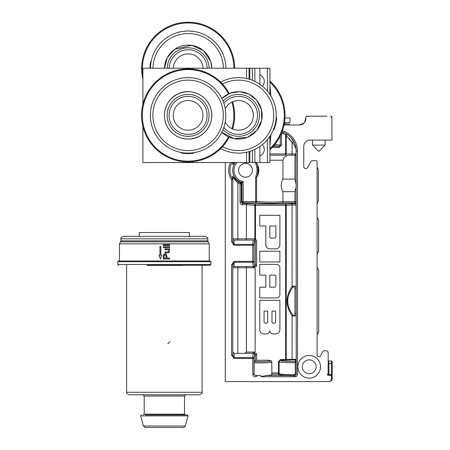 <?xml version="1.0" encoding="UTF-8"?>
<svg xmlns="http://www.w3.org/2000/svg" width="450" height="450" viewBox="0 0 450 450"><rect width="100%" height="100%" fill="white"/><g stroke="black" fill="none" stroke-linecap="round" stroke-linejoin="round"><path stroke-width="0.67" d="M210.887 261.72L117.81 261.72L118.564 260.966L210.133 260.966L210.887 261.72L210.887 264.488L210.133 265.241L195.469 265.241M193.393 394.796L129.133 394.796C126.816 393.733 125.978 392.895 126.619 392.282L202.084 392.282C202.725 392.895 201.887 393.733 199.569 394.796L193.393 394.796M182.481 265.438L182.211 265.41A0.754 0.652 96 0 0 182.627 265.241L148.607 265.241A0.754 0.664 -96.4 0 0 148.815 265.281A0.754 0.337 -90 0 0 148.905 265.241L181.766 265.241M146.936 265.241L210.133 265.241M182.002 265.241A0.754 0.36 -90 0 0 182.211 265.41L147.386 265.438M163.294 258.952L163.356 255.403L163.294 258.952L169.583 258.952L169.583 258.064L167.029 258.064L166.472 254.379L164.256 254.036L165.347 253.845M165.42 253.856L166.472 254.379M164.256 254.036L163.356 255.403L163.626 254.61M169.583 247.618L163.294 247.618L163.294 246.797L169.583 246.797L169.583 247.618M203.839 236.312L205.228 236.312C207.546 237.375 208.384 238.213 207.743 238.826L120.954 238.826C120.319 238.213 121.157 237.375 123.469 236.312L203.839 236.312M189.371 236.312L189.371 232.537L139.326 232.537L139.326 236.312L188.826 236.312M166.286 258.064L164.036 258.064L164.093 255.521L164.464 254.959L165.988 255.111L166.286 258.064M169.532 251.972L168.57 252.776L165.026 252.827L165.026 252.006L168.368 251.955C169.391 250.768 169.093 250.02 167.468 249.711L165.026 249.711L165.026 248.889L169.583 248.889L169.583 249.621L168.913 249.621L169.532 251.972L168.913 249.621M169.583 244.716L163.294 244.716L163.294 245.537L169.583 245.537L169.583 244.716M149.507 427.5L179.19 427.5M143.392 426.009L145.339 427.5L183.364 427.5C183.364 427.928 184.011 427.427 185.31 426.009L143.392 426.009L140.676 415.873L188.027 415.873L187.296 414.923L145.429 414.923M147.105 414.923L149.507 414.923M179.19 414.923L185.259 414.923L184.506 414.169L144.197 414.169L143.443 414.923M162.529 265.41L162.945 265.241M167.822 343.766L169.982 341.612M160.83 246.375L159.947 246.375L159.947 255.178L159.069 255.178L160.386 258.952L161.708 255.178L160.83 255.178L160.83 246.375M167.468 249.711L165.026 249.711M165.026 252.006L168.368 251.955M161.708 255.178L160.386 258.952M249.058 68.209L142.898 68.209L142.898 104.282L142.898 68.209L249.058 68.209L249.058 79.149L249.058 68.209L249.812 68.209L249.812 79.38M249.058 162.546L249.058 151.599L249.058 162.546L246.544 162.546L246.544 152.241L246.544 162.546L142.898 162.546L142.898 126.461L142.898 162.546L269.938 162.546L269.938 136.237M205.515 148.843A37.733 37.733 0 0 0 221.85 132.249L233.938 138.634L247.545 137.278L256.742 130.5L261.697 120.206L261.456 109.502L256.528 100.001L248.901 94.084L239.456 91.699L229.928 93.279L221.85 98.505A37.733 37.733 0 0 0 219.218 94.028A37.733 37.733 0 0 1 191.025 152.989A37.733 37.733 0 0 1 154.052 99.096A37.733 37.733 0 0 1 219.218 94.028A37.733 37.733 0 0 0 206.674 82.524M225.236 122.051A37.733 37.733 0 0 0 225.236 108.698A14.844 14.844 0 0 1 252.067 109.373A14.844 14.844 0 0 1 244.834 128.796A14.844 14.844 0 0 1 225.236 122.051M170.679 81.894A37.733 37.733 0 0 0 169.526 148.219M200.34 106.976A14.844 14.844 0 0 1 189.248 130.168A14.844 14.844 0 0 1 174.707 108.968A14.844 14.844 0 0 1 200.34 106.976M193.736 152.679L193.101 152.769L193.736 152.679L193.731 153.191L193.736 152.679L193.731 153.191L193.736 152.679L193.731 153.191L192.938 153.304M191.565 153.45L191.576 152.944A37.733 37.733 0 0 1 183.308 152.797L183.302 153.304A38.239 38.239 0 0 0 191.565 153.45L193.731 153.191M183.302 153.304L181.153 152.972L181.159 152.46L181.755 152.567M229.208 137.183A46.541 46.541 0 0 1 143.668 129.218A46.541 46.541 0 0 1 229.213 93.572M232.599 101.756A46.541 46.541 0 0 1 232.599 128.998M259.875 84.285L259.875 68.209L249.812 68.209M259.875 146.469L259.875 162.546M249.812 151.374L249.812 162.546M274.86 105.3A37.733 37.733 0 0 0 270.894 96.036L269.938 84.836M149.951 68.209A38.239 38.239 0 0 1 150.249 63.962L150.756 63.968A37.733 37.733 0 0 0 150.458 68.209A37.733 37.733 0 0 1 188.184 31.022A37.733 37.733 0 0 1 225.917 68.209M221.664 51.339A37.733 37.733 0 0 0 155.34 50.181M173.357 68.209A14.844 14.844 0 0 1 188.184 53.91A14.844 14.844 0 0 1 203.018 68.209M150.249 63.962L150.587 61.807L151.093 61.819L150.992 62.415M142.898 79.476A46.541 46.541 0 0 1 183.049 22.5A46.541 46.541 0 0 1 234.726 68.209M262.316 144.641A6.919 6.919 0 0 1 259.875 155.908M259.875 74.846A6.919 6.919 0 0 1 262.316 86.113M259.875 68.209L267.424 68.209L267.424 91.147M269.938 94.517L269.938 68.209L267.424 68.209M220.663 82.119A37.733 37.733 0 0 1 276.182 117.276A37.733 37.733 0 0 1 220.652 148.629M276.463 119.903L275.968 119.79A37.733 37.733 0 0 1 274.112 127.839L274.601 127.957A38.239 38.239 0 0 0 276.463 119.903L276.66 117.731L276.159 117.619M274.601 127.957L273.831 129.988L273.33 129.876L273.561 129.313M269.938 81.067A46.541 46.541 0 0 1 269.938 149.687M276.598 118.53L276.66 117.731M328.162 360.973L331.436 360.973A0.754 0.754 0 0 1 332.19 361.727A0.754 0.754 0 0 0 331.436 360.973L331.436 363.488L332.19 363.488L332.19 361.727L332.19 379.086L329.676 381.6L328.916 381.6A2.514 2.514 0 0 0 331.436 379.086L331.436 376.065A0.754 0.754 0 0 0 330.677 375.311L328.162 375.311A0.754 0.754 0 0 1 327.786 373.905A0.754 0.754 0 0 0 328.162 373.252L328.162 352.8A2.014 2.014 0 0 0 326.149 350.786L324.399 350.786A2.014 2.014 0 0 0 322.656 351.793L321.109 354.476A2.014 2.014 0 0 1 319.213 356.692A2.014 2.014 0 0 1 317.093 354.684L317.093 161.989A1.26 1.26 0 0 0 315.838 160.729L312.199 160.729A1.26 1.26 0 0 0 311.113 161.359L307.519 167.58A2.014 2.014 0 0 1 303.761 166.573L303.761 146.391A6.289 6.289 0 0 1 310.05 140.102L331.937 140.102L331.937 117.461A1.26 1.26 0 0 0 330.677 116.201L331.937 117.461M225.276 162.546L225.276 381.6L328.916 381.6L329.94 381.471L331.813 379.086L331.436 379.086M296.213 184.523L294.958 179.094L282.921 179.094C280.693 183.274 280.693 187.464 282.921 191.672L294.958 191.672L296.213 186.519M282.921 179.094L282.921 160.228C283.911 156.893 286.239 155.211 289.907 155.194L294.958 155.194A1.26 1.26 0 0 1 296.213 156.454M296.213 202.376A1.26 1.254 0 0 1 294.958 203.631L296.213 205.194L292.078 204.941A1.26 0.81 -94.2 0 0 291.262 203.692L294.958 203.631L294.958 202.961A1.26 1.254 180 0 0 296.213 201.707L294.958 201.707L294.958 191.672M246.943 203.445L255.459 204.024A1.26 0.591 -87.3 0 0 254.869 205.279L246.398 204.733L246.943 203.445L242.55 203.445L243.203 202.792A1.26 1.249 -135 0 1 241.948 201.538L241.948 183.521A1.26 1.249 -125 0 0 241.127 182.34L243.203 181.631L241.296 183.966L241.296 202.191L242.55 203.445L242.55 204.699A2.537 2.514 -45 0 1 240.041 202.191L241.296 202.191L241.948 201.538L255.651 201.538L255.651 202.792A1.26 0.9 95.2 0 0 256.556 201.538L256.556 177.514L257.934 173.559L256.719 173.239L255.651 177.514L256.556 177.514C259.611 172.693 259.611 167.873 256.556 163.063L255.651 163.063L256.719 167.338L257.934 167.023L256.556 162.546M271.811 374.152L278.415 374.152C278.46 374.901 282.645 375.345 290.981 375.497L294.958 375.48L294.823 374.732L295.301 374.214L296.213 374.214L294.958 375.497L296.213 374.22L296.089 148.877M279.118 361.569L278.466 361.569L280.524 359.527L280.524 360.281C280.665 361.142 285.643 361.536 295.459 361.474L295.459 360.022A0.754 0.754 180 0 0 296.213 359.269L286.239 359.505A0.754 0.354 -92.7 0 0 286.599 360.259L292.562 359.904A0.754 0.484 85.8 0 1 292.078 359.151L292.078 315.714A1.26 0.529 146.8 0 1 292.888 315.107C294.294 315.731 294.981 315.129 294.958 313.296A1.26 0.529 0 0 1 296.213 313.824C295.937 315.951 294.553 316.581 292.078 315.714C285.424 305.972 285.424 296.229 292.078 286.487L292.078 204.941L286.239 205.279A1.26 0.591 -92.7 0 0 285.649 204.024L291.262 203.692M254.779 240.3L255.364 241.357L255.364 265.252L254.79 265.252A1.26 1.254 90 0 1 253.541 266.512L256.275 266.512A2.526 2.514 180 0 0 256.613 265.252L256.613 241.357A2.526 2.514 -0 0 0 255.459 239.243L254.869 238.843L254.869 205.279L255.459 205.279L255.459 204.024L285.649 204.024L285.649 205.279L286.239 205.279L286.239 359.505L285.649 359.527L285.649 205.279L255.459 205.279L255.459 239.243L254.779 240.3L254.121 240.097A1.26 0.596 90 0 0 254.722 238.838L254.869 238.843A1.26 0.591 -86.1 0 1 254.199 240.097M294.823 374.732C285.548 374.771 280.311 374.366 279.107 373.517L278.933 373.95A0.754 0.748 -133.3 0 1 278.415 374.152L278.466 372.904L271.811 372.904M296.213 360.72A0.754 0.754 180 0 1 295.459 361.474L295.301 362.734C285.801 362.796 280.406 362.447 279.107 361.699L279.844 360.473L279.214 361.569L279.844 360.473L280.524 360.281L286.599 360.259M252.591 266.512L255.15 267.767L255.15 352.069L252.591 353.329M254.087 353.329L256.275 353.329L254.087 353.329L255.364 354.583L255.364 360.321L254.267 361.418C262.738 362.205 276.868 360.939 267.609 360.219L255.364 360.321M267.609 360.219L267.84 360.231C273.819 361.086 270.574 361.08 271.811 362.076C269.381 362.858 263.486 363.071 254.138 362.723L254.138 374.13L255.313 375.452L260.994 375.593L255.274 375.497L254.019 374.243L254.019 358.431L252.771 358.431L252.771 374.243L254.138 374.13M296.213 374.22L297.473 374.22A2.526 2.514 90 0 1 294.958 376.746L260.994 376.746L265.849 375.497C269.651 375.311 271.637 375.03 271.811 374.647L271.811 362.076M254.138 362.723L254.267 361.418M240.041 202.191L240.041 183.966L240.508 182.807A1.26 1.249 -124.1 0 1 241.296 183.966L240.041 183.966A14.737 14.737 0 0 1 237.853 182.869C234.996 180.017 233.319 177.902 232.819 176.513L232.819 241.83L234.079 244.373L234.079 245.227L252.771 245.227L252.771 262.232L234.079 262.232L232.819 264.78L231.564 264.78L234.079 261.382L254.019 261.382A1.26 0.849 -4.6 0 1 252.771 262.232C252.979 265.011 253.237 266.439 253.541 266.512L254.087 266.512L255.364 265.252L256.613 265.252M253.541 353.301C253.237 353.374 252.979 354.797 252.771 357.581L234.079 357.581L234.079 358.431L231.564 355.033L232.819 355.033L234.079 357.581L234.079 353.301L253.547 353.301L254.351 353.571L254.863 354.583L256.613 354.583A2.526 2.514 -0 0 0 256.275 353.329M234.079 245.227L231.564 241.83L232.819 241.83M309.189 378.107A11.323 11.323 0 0 1 299.385 361.125A11.323 11.323 0 0 1 318.994 361.125A11.323 11.323 0 0 1 309.189 378.107M304.712 122.214L305.775 117.461A1.26 1.26 0 0 1 307.035 116.201L326.908 116.201M305.651 119.964L305.775 118.721A6.289 6.289 0 0 1 299.486 125.004L284.023 125.004M244.693 353.329L246.398 352.069L255.15 352.069M232.819 264.78L232.819 355.033M255.15 267.767L232.819 267.767A1.26 1.26 0 0 1 234.079 266.512L234.079 261.382M234.079 240.097L234.079 244.373L252.771 244.373A1.26 0.849 4.6 0 1 254.019 245.227L252.771 245.227L252.771 244.373C252.979 241.594 253.237 240.171 253.541 240.097L234.079 240.097A1.26 1.26 0 0 1 232.819 238.838A1.26 1.26 0 0 0 234.079 240.097A1.26 1.26 0 0 1 232.819 238.838L246.398 238.838L245.869 240.097M245.869 266.512L246.398 267.767L246.398 352.069M234.079 358.431L252.771 358.431L252.771 357.581A1.26 0.849 4.6 0 1 254.019 358.431C254.25 355.697 254.531 354.42 254.863 354.583M293.946 141.851L293.377 140.839M293.152 140.462L292.68 139.748M292.567 139.584L291.926 138.718M291.549 138.251L290.048 136.637M288.107 134.994L286.942 134.19M289.519 138.651L289.969 139.202M290.993 140.636L291.184 140.94M291.099 137.734L294.812 143.752M295.92 147.696L296.213 151.076M293.906 376.746L293.906 375.497L294.958 375.497L294.958 376.746M290.981 376.746L290.981 375.497L265.849 375.497M281.998 131.901A20.126 20.126 0 0 1 296.213 151.138C296.083 147.904 294.699 145.041 292.078 142.549L285.649 134.871L286.284 133.785M274.815 144.478L280.26 145.046L278.994 146.289L278.994 147.544L281.509 145.046L280.26 145.046L280.26 135.906M281.784 132.452L283.545 132.446L283.309 133.706A18.866 18.866 0 0 1 285.649 134.871L285.649 153.934L269.938 153.934M269.938 155.194L285.649 155.194A1.26 0.591 -90 0 0 286.239 153.934L286.239 135.63A1.26 0.506 124.7 0 1 287.55 134.595L290.469 137.059M291.262 155.194A1.26 0.81 -90 0 0 292.078 153.934L292.078 142.549A1.26 0.45 152.9 0 1 293.22 141.924A1.26 0.45 152.9 0 1 294.007 141.975L294.795 143.707M295.824 147.195L296.213 151.138L297.473 151.138A21.381 21.381 0 0 0 282.431 130.719M292.078 286.487C294.548 285.621 295.926 286.251 296.213 288.377A1.26 0.529 180 0 1 294.958 288.911C294.986 287.083 294.3 286.476 292.888 287.094A1.26 0.529 33.2 0 1 292.078 286.487M332.19 376.065L331.813 376.065L331.813 379.086L332.19 379.086L329.676 381.6A0.754 0.472 -90 0 0 329.94 381.471M294.958 313.296L294.958 288.911A1.26 0.529 0 0 0 296.213 288.377M292.888 287.094C286.009 296.438 286.009 305.775 292.888 315.107M282.921 201.707L294.958 201.707L294.958 202.961L283.359 202.961L282.921 201.707L282.921 191.672M282.921 201.679C273.746 202.264 264.954 202.219 256.556 201.538L255.651 201.538L255.651 177.514M252.444 170.291A6.919 6.919 0 0 1 242.066 176.282A6.919 6.919 0 0 1 242.066 164.301A6.919 6.919 0 0 1 252.444 170.291M257.934 173.559L257.934 167.023A12.831 12.831 0 0 1 257.934 173.559M232.819 162.546L232.819 164.07A1.26 1.232 180 0 1 232.706 164.576L232.639 162.546M234.276 162.546L232.706 164.576M232.819 164.07L233.741 162.546M231.986 162.546A15.598 15.598 0 0 0 232.599 179.027L231.564 179.73L232.819 179.73L232.819 176.513L232.819 179.73A1.26 1.243 180 0 0 232.599 179.027L232.706 176.001C233.151 177.075 235.086 179.01 238.506 181.8A13.483 13.483 0 0 0 240.508 182.807L241.127 182.34A12.831 12.831 0 0 1 235.299 162.546M289.423 125.004L289.423 124.003L284.226 124.003M304.391 122.653L301.444 124.695M305.775 118.716L305.775 117.461M295.526 155.329L296.145 156.032M306.219 116.499L309.926 116.201M299.486 125.004L303.952 123.148M309.189 373.702A6.919 6.919 0 0 1 302.271 366.789A6.919 6.919 0 0 1 309.189 359.871A6.919 6.919 0 0 1 316.108 366.789A6.919 6.919 0 0 1 309.189 373.702M312.564 145.131L325.147 145.131L318.853 151.419L312.564 145.131L312.564 140.102M279.894 251.235L279.894 261.968L259.768 261.968L259.768 251.235L279.894 251.235M269.831 248.828A4.027 4.027 0 0 1 265.809 244.806L265.809 226.018L259.768 226.018L259.768 215.286L279.894 215.286L279.894 244.806A4.027 4.027 0 0 1 275.873 248.828L269.831 248.828M271.176 238.089L274.528 238.089A1.344 1.344 0 0 0 275.873 236.745L275.873 226.013L269.831 226.013L269.831 236.745A1.344 1.344 0 0 0 271.176 238.089M256.275 266.512L254.087 266.512M253.541 266.512L234.079 266.512M237.853 240.097L237.853 182.869L238.506 181.8M246.398 204.733L246.398 238.838L254.722 238.838M232.819 176.513A1.26 1.232 180 0 0 232.706 176.001M288.855 155.194L294.958 155.194L296.213 153.934L285.649 153.934L285.649 155.194M331.436 376.065L331.813 376.065L331.436 374.76L332.19 374.76M328.162 363.488L328.916 363.488L328.916 373.252A1.508 1.508 0 0 1 328.162 374.558L327.786 373.905M328.916 360.973L328.916 363.488L331.436 363.488L331.436 374.76A1.508 1.508 0 0 0 330.677 374.558L328.162 374.558L328.162 375.311A0.754 0.754 0 0 1 327.409 374.558M325.147 145.131L325.147 139.933M284.484 122.49L290.053 122.49L290.053 117.962L284.963 117.962M265.404 323.151L266.344 323.151A1.344 1.344 0 0 0 267.688 321.806L267.688 311.074L264.066 311.074L264.066 321.806A1.344 1.344 0 0 0 265.404 323.151M263.796 333.883A4.027 4.027 0 0 1 259.768 329.856L259.768 300.341L279.894 300.341L279.894 329.856A4.027 4.027 0 0 1 275.873 333.883L273.189 333.883A3.353 3.353 0 0 1 269.831 330.525A3.353 3.353 0 0 1 266.479 333.883L263.796 333.883M273.319 323.151L274.258 323.151A1.344 1.344 0 0 0 275.602 321.806L275.602 311.074L271.98 311.074L271.98 321.806A1.344 1.344 0 0 0 273.319 323.151M274.528 287.19A1.344 1.344 0 0 0 275.873 285.851L275.873 276.457A1.344 1.344 0 0 0 274.528 275.119L269.831 275.119L269.831 287.19L274.528 287.19M276.542 264.381L259.768 264.381L259.768 275.119L265.809 275.119L265.809 287.19L259.768 287.19L259.768 297.923L276.542 297.923A3.353 3.353 0 0 0 279.894 294.57L279.894 267.739A3.353 3.353 0 0 0 276.542 264.381M144.197 414.169L144.197 396.056L184.506 396.056L184.506 414.169M117.81 261.72L117.81 264.488L210.887 264.488M209.256 260.966L209.256 243.861L207.743 240.84L120.954 240.84L120.954 238.826M208.249 241.847L120.454 241.847L120.954 240.84M209.256 243.861L119.447 243.861L120.454 241.847M246.544 68.209L246.544 78.514L246.544 68.209M217.142 95.451A35.218 35.218 0 0 0 156.324 100.181A35.218 35.218 0 0 0 190.828 150.486A35.218 35.218 0 0 0 217.142 95.451M228.516 136.873A45.782 45.782 0 0 1 144.394 129.009A45.782 45.782 0 0 1 228.521 93.876M231.907 102.077A45.782 45.782 0 0 1 231.907 128.678M198.855 131.051A19.012 19.012 0 0 1 169.144 116.848A19.012 19.012 0 0 1 196.301 98.218A19.012 19.012 0 0 1 198.855 131.051M199.952 132.654A20.959 20.959 0 0 1 170.814 127.226A20.959 20.959 0 0 1 176.243 98.089A20.959 20.959 0 0 1 205.38 103.517A20.959 20.959 0 0 1 199.952 132.654M207.619 101.981A23.676 23.676 0 0 1 201.487 134.893A23.676 23.676 0 0 1 168.576 128.762A23.676 23.676 0 0 1 174.707 95.85A23.676 23.676 0 0 1 207.619 101.981M254.846 68.209L254.846 81.371M254.846 149.383L254.846 162.546M252.332 68.209L252.332 80.269M252.332 150.486L252.332 162.546M223.403 68.209A35.218 35.218 0 0 0 188.184 33.536A35.218 35.218 0 0 0 152.972 68.209M142.898 75.482A45.782 45.782 0 0 1 184.539 23.113A45.782 45.782 0 0 1 233.966 68.209M169.183 68.209A19.012 19.012 0 0 1 188.184 49.742A19.012 19.012 0 0 1 207.191 68.209M167.237 68.209A20.959 20.959 0 0 1 188.184 47.796A20.959 20.959 0 0 1 209.138 68.209M164.52 68.209A23.676 23.676 0 0 1 198.979 47.683A23.676 23.676 0 0 1 211.854 68.209M267.424 139.607L267.424 162.546M222.474 146.739A35.218 35.218 0 0 0 273.684 116.792A35.218 35.218 0 0 0 222.48 84.009M269.938 82.097A45.782 45.782 0 0 1 269.938 148.652M223.836 103.264A19.012 19.012 0 0 1 256.067 108.118A19.012 19.012 0 0 1 223.836 127.485M223.065 101.188A20.959 20.959 0 0 1 257.861 107.376A20.959 20.959 0 0 1 223.065 129.561M221.867 98.528A23.676 23.676 0 0 1 260.376 106.335A23.676 23.676 0 0 1 221.861 132.221M294.958 179.094L294.958 155.194M280.524 359.527L285.649 359.527L285.649 360.281M295.459 360.022L292.562 359.904M278.466 361.569L278.466 372.904L279.107 372.904M295.301 374.214L295.301 362.734L296.213 362.734M256.613 360.219L256.613 354.583M257.406 375.593A2.537 2.514 135 0 1 252.771 374.243M297.473 374.22L297.473 151.138M260.994 375.593L260.994 376.746M231.564 264.78L231.564 355.033M230.558 162.546A16.852 16.852 0 0 0 231.564 179.73L231.564 241.83M237.853 266.512L237.853 353.301M273.285 146.289L278.994 146.289L273.791 145.71M281.509 145.046L281.509 133.706L283.309 133.706M272.126 147.544L278.994 147.544M236.919 162.546A11.576 11.576 0 0 0 243.203 181.631L243.203 202.792L255.651 202.792C264.409 203.462 273.645 203.518 283.359 202.961M281.273 133.706L281.509 133.149M282.921 160.228L269.938 160.228M256.719 167.338A11.576 11.576 0 0 1 256.719 173.239M255.651 162.546L255.651 163.063M256.613 241.357L254.79 241.357A1.26 1.254 -90 0 0 253.541 240.097M254.79 241.357C254.486 241.419 254.233 242.708 254.019 245.227L254.019 261.382C254.233 263.897 254.486 265.191 254.79 265.252M242.55 204.699L246.403 204.699M328.916 373.252L328.162 373.252M330.677 374.558L330.677 375.311M185.31 426.009L188.027 415.873M140.676 415.873L141.407 414.923M126.619 265.241L126.619 392.282M202.084 265.241L202.084 392.282M184.506 396.056L185.766 394.796M144.197 396.056L142.937 394.796M117.81 264.488L118.564 265.241M207.743 240.84L207.743 238.826M119.447 260.966L119.447 243.861M168.553 128.779C159.739 116.359 166.011 98.421 178.594 93.662C190.136 87.93 206.882 94.545 210.831 108.658C215.466 123.002 203.867 138.679 189.686 139.016C180.838 139.326 173.796 135.911 168.553 128.779M269.938 145.918L270.894 134.719M164.492 68.209L167.344 57.471L174.78 49.213L191.796 45.332L203.501 50.664L210.696 61.335L211.882 68.209M317.093 203.558L318.353 201.105L318.353 169.661L317.093 167.209M279.107 373.517L279.107 361.699M234.079 353.301L232.819 352.041M329.676 381.6L332.01 380.019M317.081 254.036L318.606 251.415L318.606 219.971L317.081 217.35M285.019 124.003L285.019 122.49M279.107 374.276L279.107 373.702M317.093 334.822L318.679 332.168L318.679 301.101M318.679 332.168L318.679 270.034L317.093 267.379"/></g></svg>
